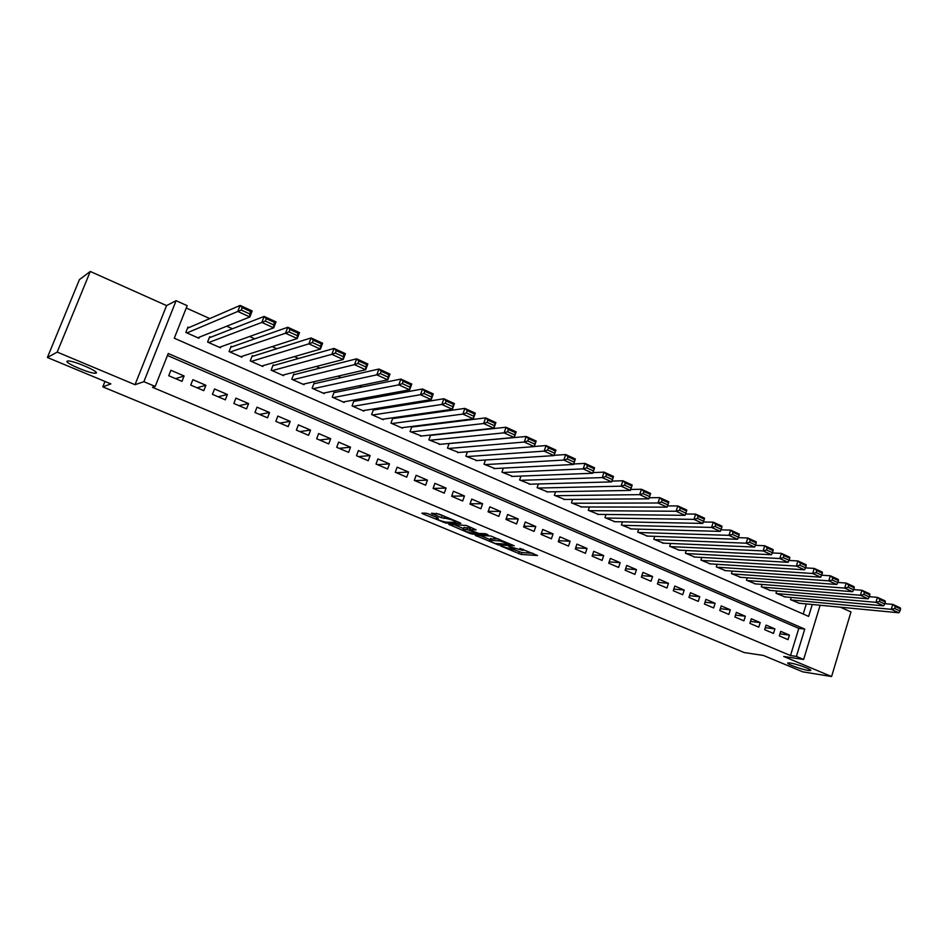 <?xml version="1.0" encoding="UTF-8"?>
<svg xmlns="http://www.w3.org/2000/svg" width="948" height="948" viewBox="0 0 948 948"><rect width="100%" height="100%" fill="white"/><g stroke="black" fill="none" stroke-linecap="round" stroke-linejoin="round"><path stroke-width="1.42" d="M500.674 546.001L521.151 554.438L537.516 555.504L519.954 548.347C522.715 549.544 523.663 550.231 522.775 550.409L508.792 546.463L511.624 547.861C514.373 549.046 515.321 549.733 514.456 549.899L500.674 546.001M96.021 373.121C100.215 372.102 74.027 360.643 68.138 360.975L67.249 361.117C63.552 362.373 89.527 373.607 95.203 373.239L96.021 373.121M807.992 670.402L810.22 670.568C814.095 670.343 797.434 664.015 790.336 663.031L788.226 662.889C784.399 663.138 800.799 669.359 807.992 670.402M428.52 513.923L425.96 513.188L421.884 513.141L422.891 513.852L445.809 523.071L460.87 523.474L459.899 522.763L439.102 514.065L431.447 513.247L441.306 517.679L446.389 518.473C452.089 519.741 455.265 521.033 455.929 522.384L445.916 522.135C440.322 520.89 437.194 519.599 436.507 518.283L438.32 518.307L437.336 517.608L428.52 513.923M47.4 357.491L79.407 279.624L90.285 271.46L57.212 352.087L47.4 357.491L110.88 383.904L102.811 386.855L744.192 652.544L763.46 655.471L802.838 671.859L831.574 676.54L783.712 656.478L803.62 659.476L796.403 656.431L790.49 655.554L152.462 387.305L155.188 386.44L143.883 381.689L176.103 300.682L187.183 305.671L174.29 338.223L808.632 616.401L812.27 604.492M57.212 352.087L135.019 384.687L143.883 381.689M475.209 535.312L498.245 544.899L514.219 545.764L490.697 535.976L475.209 535.312M469.734 533.345L448.748 524.327L466.452 525.5L476.157 529.861L469.734 529.648L470.682 530.323L478.965 533.463L485.554 533.724L488.019 534.731L472.258 534.08L469.734 533.345L469.971 532.693M831.574 676.54L850.984 611.946L840.343 607.182M189.043 327.57L187.953 327.084L185.832 332.452L198.926 338.246L199.353 337.156M210.764 337.204L209.686 336.73L207.6 342.074L220.517 347.786L220.908 346.778M232.201 346.719L231.134 346.245L229.072 351.566L241.811 357.195L242.167 356.27M253.341 356.104L252.287 355.63L250.248 360.927L262.833 366.485L263.153 365.62M274.197 365.359L273.166 364.897L271.152 370.158L283.571 375.645L283.867 374.839M294.792 374.496L293.762 374.045L291.783 379.271L304.024 384.687L304.308 383.94M315.103 383.513L314.096 383.075L312.141 388.265L324.228 393.61L324.489 392.91M335.154 392.425L334.158 391.974L332.227 397.153L344.16 402.426L344.408 401.762M354.955 401.205L353.971 400.767L352.064 405.91L363.842 411.112L364.068 410.484M374.496 409.88L373.524 409.441L371.64 414.56L383.265 419.703L383.478 419.111M393.776 418.435L392.816 418.009L390.967 423.104L402.438 428.176L402.639 427.607M412.818 426.896L411.87 426.47L410.046 431.53L421.564 436.009M779.315 635.918L788.025 639.627L789.423 635.101L780.725 631.368L779.315 635.918M764.68 629.685L773.485 633.43L774.895 628.88L766.103 625.111L764.68 629.685M749.868 623.369L758.779 627.173L760.201 622.587L751.314 618.783L749.868 623.369M734.901 616.994L743.907 620.833L745.341 616.224L736.347 612.372L734.901 616.994M719.757 610.536L728.858 614.423L730.327 609.801L721.227 605.902L719.757 610.536M704.435 604.018L713.654 607.941L715.124 603.295L705.928 599.349L704.435 604.018M688.947 597.406L698.261 601.376L699.754 596.707L690.452 592.725L688.947 597.406M673.27 590.734L682.702 594.751L684.207 590.059L674.798 586.018L673.27 590.734M657.414 583.98L666.954 588.033L668.482 583.316L658.955 579.24L657.414 583.98M641.381 577.142L651.027 581.254L652.568 576.503L642.934 572.379L641.381 577.142M625.147 570.222L634.911 574.381L636.475 569.618L626.723 565.446L625.147 570.222M608.723 563.219L618.606 567.437L620.182 562.638L610.322 558.419L608.723 563.219M592.109 556.144L602.099 560.398L603.698 555.587L593.721 551.309L592.109 556.144M575.282 548.975L585.402 553.288L587.025 548.442L576.917 544.116L575.282 548.975M558.265 541.723L568.504 546.084L570.139 541.225L559.913 536.841L558.265 541.723M541.035 534.376L551.392 538.796L553.063 533.902L542.706 529.47L541.035 534.376M523.592 526.946L534.08 531.413L535.762 526.507L525.287 522.016L523.592 526.946M505.948 519.421L516.565 523.948L518.26 519.006L507.654 514.468L505.948 519.421M488.066 511.813L498.826 516.387L500.544 511.422L489.808 506.825L488.066 511.813M469.971 504.099L480.861 508.732L482.603 503.744L471.737 499.086L469.971 504.099M451.651 496.29L462.671 500.982L464.449 495.97L453.44 491.254L451.651 496.29M433.106 488.386L444.257 493.138L446.058 488.09L434.907 483.326L433.106 488.386M414.312 480.375L425.616 485.198L427.43 480.126L416.148 475.292L414.312 480.375M395.292 472.27L406.728 477.14L408.576 472.045L397.141 467.151L395.292 472.27M376.012 464.058L387.614 468.999L389.474 463.868L377.897 458.915L376.012 464.058M356.495 455.739L368.239 460.74L370.123 455.585L358.391 450.573L356.495 455.739M336.718 447.314L348.615 452.374L350.523 447.195L338.649 442.112L336.718 447.314M316.679 438.77L328.731 443.913L330.674 438.699L318.635 433.544L316.679 438.77M296.38 430.119L308.598 435.322L310.565 430.084L298.359 424.87L296.38 430.119M275.821 421.35L288.192 426.624L290.183 421.362L277.823 416.077L275.821 421.35M254.976 412.475L267.514 417.819L269.528 412.522L257.003 407.166L254.976 412.475M233.848 403.469L246.563 408.884L248.601 403.564L235.91 398.124L233.848 403.469M212.435 394.344L225.316 399.843L227.39 394.486L214.532 388.976L212.435 394.344M190.738 385.101L203.796 390.659L205.894 385.279L192.859 379.698L190.738 385.101M790.49 655.554L798.809 628.382L167.452 355.476M184.102 375.953L170.889 370.289L168.744 375.728L181.969 381.369L184.102 375.953L175.617 378.655M461.996 431.98L461.403 431.707M442.515 423.223L441.519 422.761M422.772 414.335L421.35 413.707M402.77 405.341L400.921 404.512M382.482 396.228L380.207 395.197M361.935 386.985L359.197 385.753M341.09 377.612L337.891 376.178M319.962 368.12L316.288 366.461M298.537 358.486L294.378 356.614M276.816 348.722L272.159 346.624M254.787 338.815L249.608 336.493M232.438 328.766L226.738 326.207M209.781 318.575L186.258 308.005M803.205 614.02L806.31 603.912M799.211 603.236L790.502 599.657L791.189 597.441M784.79 596.861L775.985 593.247L776.696 590.96M770.214 590.414L761.315 586.765L762.05 584.418M755.473 583.885L746.467 580.2L747.225 577.794M740.578 577.296L731.465 573.576L732.247 571.087M725.493 570.625L716.285 566.868L717.091 564.297M710.253 563.87L700.928 560.078L701.769 557.436M694.825 557.045L685.392 553.217L686.269 550.492M679.23 550.148L669.679 546.273L670.591 543.465M663.446 543.157L653.788 539.246L654.736 536.343M647.484 536.094L637.708 532.136L638.691 529.138M631.332 528.937L621.426 524.943L622.457 521.85M614.979 521.708L604.966 517.667L606.045 514.468M598.449 514.385L588.305 510.308L589.419 506.99M581.705 506.967L571.443 502.855L572.616 499.406M564.771 499.466L554.379 495.318L555.599 491.739M547.624 491.87L537.101 487.687L538.381 483.966M530.276 484.191L519.623 479.961L520.962 476.086M512.714 476.406L501.919 472.14L503.329 468.099M494.939 468.525L484.001 464.212L485.483 460.005M476.927 460.55L465.859 456.201L467.411 451.793M458.714 452.469L447.48 448.084L449.127 443.474M440.251 444.292L428.875 439.86L430.617 435.025M104.991 381.452L102.811 386.855M135.019 384.687L166.564 305.6L90.285 271.46M166.564 305.6L176.103 300.682M796.403 656.431L804.757 629.093L168.234 353.497L155.188 386.44M820.139 605.239L803.62 659.476M798.809 628.382L804.757 629.093M789.423 635.101L779.955 633.88M774.895 628.88L765.297 627.683M760.201 622.587L750.484 621.426M745.341 616.224L735.494 615.098M730.327 609.801L720.338 608.699M715.124 603.295L705.004 602.229M699.754 596.707L689.492 595.688M684.207 590.059L673.803 589.075M668.482 583.316L657.936 582.392M652.568 576.503L641.867 575.637M636.475 569.618L625.609 568.8M620.182 562.638L609.161 561.891M603.698 555.587L592.512 554.912M587.025 548.442L575.661 547.837M570.139 541.225L558.609 540.692M553.063 533.902L541.344 533.475M535.762 526.507L523.865 526.176M518.26 519.006L506.161 518.781M500.544 511.422L488.244 511.316M482.603 503.744L470.089 503.767M464.449 495.97L451.71 496.148M446.058 488.09L433.212 488.421M427.43 480.126L414.869 480.612M408.576 472.045L396.3 472.697M389.474 463.868L377.494 464.686M370.123 455.585L358.451 456.569M350.523 447.195L339.171 448.357M330.674 438.699L319.642 440.026M310.565 430.084L299.864 431.601M290.183 421.362L279.826 423.069M269.528 412.522L259.527 414.418M248.601 403.564L238.967 405.649M227.39 394.486L218.123 396.774M205.894 385.279L197.018 387.779M514.622 549.876L521.803 552.566L532.8 553.265M480.174 535.525L490.057 539.637M495.105 543.465L510.214 544.271L499.513 540.846L489.808 540.372C488.919 540.561 489.891 541.249 492.687 542.457L495.105 543.465M490.294 538.962L498.304 538.831M463.525 528.581L453.63 524.457M471.843 527.763L470.362 527.87M463.442 529.422L463.24 529.422C463.892 530.702 466.985 531.958 472.519 533.203L476.145 533.345L475.209 532.669L466.937 529.541L463.442 529.422L463.762 527.929M464.105 527.503L470.184 528.368M436.199 513.306L444.885 516.482M427.323 513.496L436.803 517.442M791.225 599.977L891.262 609.327L898.858 612.787L798.417 603.165M894.699 608.533L891.262 609.327L892.732 604.374L900.316 607.846L900.6 608.983L895.279 606.542L894.699 608.533L900.019 610.962L900.6 608.983M884.851 603.663L892.732 604.374L895.279 606.542M898.858 612.787L900.019 610.962M776.72 593.567L875.928 602.336L883.619 605.843L783.996 596.79M879.365 601.53L875.928 602.336L877.41 597.359L885.088 600.866L885.349 602.004L879.957 599.539L879.365 601.53L884.757 603.995L885.349 602.004M869.375 596.683L877.41 597.359L879.957 599.539M883.619 605.843L884.757 603.995M762.05 587.085L860.405 595.261L868.19 598.816L769.409 590.343M863.841 594.443L860.405 595.261L861.91 590.249L869.683 593.815L869.897 594.929L864.446 592.441L863.841 594.443L869.304 596.932L869.897 594.929M853.71 589.609L861.91 590.249L864.446 592.441M868.19 598.816L869.304 596.932M747.214 580.532L844.692 588.104L852.572 591.694L754.655 583.826M848.14 587.262L844.692 588.104L846.209 583.056L854.089 586.67L854.267 587.772L848.744 585.248L848.14 587.262L853.662 589.786L854.267 587.772M837.854 582.451L846.209 583.056L848.744 585.248M852.572 591.694L853.662 589.786M732.212 573.907L828.777 580.851L836.752 584.489L739.736 577.225M832.226 579.998L828.777 580.851L830.318 575.78L838.293 579.429L838.435 580.532L832.842 577.972L832.226 579.998L837.819 582.558L838.435 580.532M724.651 570.566L820.743 577.19L822.402 573.196L816.749 570.601L816.121 572.639L821.786 575.223L830.318 575.78L832.842 577.972M836.752 584.489L837.819 582.558M717.044 567.2L812.661 573.504L814.225 568.409L822.295 572.106L822.402 573.196M805.504 567.876L814.225 568.409L816.749 570.601M820.743 577.19L812.661 573.504L816.121 572.639M701.698 560.422L796.344 566.063L804.532 569.795L709.388 563.823M799.816 565.198L796.344 566.063L797.932 560.943L806.108 564.688L806.167 565.766L800.444 563.136L799.816 565.198L805.539 567.805L806.167 565.766M789.02 560.458L797.932 560.943L800.444 563.136M804.532 569.795L805.539 567.805M686.174 553.561L779.825 558.538L788.108 562.306L693.96 556.997M783.297 557.649L779.825 558.538L781.425 553.383L789.708 557.175L789.731 558.242L783.937 555.587L783.297 557.649L789.091 560.304L789.731 558.242M772.324 552.945L781.425 553.383L783.937 555.587M788.108 562.306L789.091 560.304M670.473 546.617L763.093 550.907L771.482 554.734L678.341 550.101M766.565 550.006L763.093 550.907L764.716 545.728L773.094 549.567L773.082 550.622L767.205 547.932L766.565 550.006L772.442 552.696L773.082 550.622M755.402 545.349L764.716 545.728L767.205 547.932M771.482 554.734L772.442 552.696M654.582 539.602L746.135 543.18L754.644 547.055L662.545 543.121M749.619 542.268L746.135 543.18L747.782 537.978L756.279 541.865L756.22 542.908L750.271 540.182L749.619 542.268L755.568 544.981L756.22 542.908M738.279 537.658L747.782 537.978L750.271 540.182M754.644 547.055L755.568 544.981M638.514 532.492L728.965 535.347L737.58 539.282L646.572 536.058M732.449 534.423L728.965 535.347L730.635 530.122L739.239 534.056L739.144 535.087L733.112 532.326L732.449 534.423L738.48 537.184L739.144 535.087M720.93 529.861L730.635 530.122L733.112 532.326M737.58 539.282L738.48 537.184M622.255 525.311L711.569 527.42L720.302 531.401L630.408 528.913M715.053 526.484L711.569 527.42L713.263 522.158L721.973 526.152L721.843 527.171L715.728 524.374L715.053 526.484L721.167 529.268L721.843 527.171M703.357 521.981L713.263 522.158L715.728 524.374M720.302 531.401L721.167 529.268M605.796 518.035L693.948 519.386L702.788 523.414L614.043 521.684M697.444 518.426L693.948 519.386L695.666 514.1L704.494 518.141L704.317 519.149L698.119 516.316L697.444 518.426L703.629 521.258L704.317 519.149M685.546 514.006L695.666 514.1L698.119 516.316M702.788 523.414L703.629 521.258M589.146 510.676L676.102 511.245L685.049 515.333L597.489 514.373M679.586 510.273L676.102 511.245L677.832 505.924L686.779 510.024L686.553 511.019L680.285 508.14L679.586 510.273L685.866 513.141L686.553 511.019M667.499 505.924L677.832 505.924L680.285 508.14M685.049 515.333L685.866 513.141M572.296 503.234L658.007 502.997L667.084 507.144L580.745 506.967M661.491 502.013L658.007 502.997L659.761 497.653L668.826 501.8L668.553 502.784L662.202 499.869L661.491 502.013L667.854 504.917L668.553 502.784M649.226 497.747L659.761 497.653L662.202 499.869M667.084 507.144L667.854 504.917M555.232 495.697L639.663 494.643L641.452 489.263L650.636 493.47L648.87 498.838L563.787 499.478M630.728 489.464L641.452 489.263L643.87 491.479L643.159 493.635L649.605 496.586L650.316 494.429L643.87 491.479M649.605 496.586L648.87 498.838L639.663 494.643L643.159 493.635M650.316 494.429L650.636 493.47M537.966 488.066L621.082 486.17L622.883 480.766L632.197 485.021L630.408 490.424L546.629 491.894M611.97 481.074L622.883 480.766L625.301 482.982L624.578 485.151L631.107 488.137L631.83 485.969L625.301 482.982M631.107 488.137L630.408 490.424L621.082 486.17L624.578 485.151M631.83 485.969L632.197 485.021M520.499 480.34L602.253 477.591L604.077 472.14L613.51 476.465L611.697 481.892L529.257 484.215M592.95 472.59L604.077 472.14L606.483 474.367L605.748 476.548L612.372 479.57L613.095 477.401L606.483 474.367M612.372 479.57L611.697 481.892L602.253 477.591L605.748 476.548M613.095 477.401L613.51 476.465M502.807 472.531L583.15 468.881L585.011 463.406L594.574 467.791L592.737 473.253L511.683 476.453M573.67 463.999L585.011 463.406L587.404 465.634L586.658 467.826L593.365 470.895L594.112 468.703L587.404 465.634M593.365 470.895L592.737 473.253L583.15 468.881L586.658 467.826M594.112 468.703L594.574 467.791M484.902 464.615L563.799 460.064L565.683 454.554L575.377 458.998L573.504 464.484L493.884 468.585M554.118 455.301L565.683 454.554L568.053 456.782L567.307 458.986L574.109 462.091L574.855 459.899L568.053 456.782M574.109 462.091L573.504 464.484L563.799 460.064L567.307 458.986M574.855 459.899L575.377 458.998M466.772 456.604L544.176 451.118L546.084 445.572L555.919 450.087L554.023 455.609L475.86 460.621M534.293 446.496L546.084 445.572L548.442 447.811L547.683 450.027L554.58 453.18L555.338 450.964L548.442 447.811M554.58 453.18L554.023 455.609L544.176 451.118L547.683 450.027M555.338 450.964L555.919 450.087M448.404 448.487L524.28 442.041L526.211 436.471L536.177 441.045L534.257 446.591L457.611 452.563M449.091 443.581L526.211 436.471L528.557 438.711L527.787 440.939L534.779 444.126L535.549 441.91L528.557 438.711M534.779 444.126L534.257 446.591L524.28 442.041L527.787 440.939M535.549 441.91L536.177 441.045M429.811 440.275L504.099 432.845L506.054 427.24L516.174 431.873L514.219 437.466L439.137 444.399M430.499 435.357L506.054 427.24L508.389 429.48L507.607 431.719L514.693 434.966L515.475 432.715L508.389 429.48M514.693 434.966L514.219 437.466L504.099 432.845L507.607 431.719M515.475 432.715L516.174 431.873M410.994 431.956L483.634 423.519L485.625 417.878L495.875 422.583L493.896 428.2L420.438 436.127M411.669 427.038L485.625 417.878L487.936 420.118L487.142 422.37L494.335 425.664L495.129 423.401L487.936 420.118M494.335 425.664L493.896 428.2L483.634 423.519L487.142 422.37M495.129 423.401L495.875 422.583M391.927 423.531L462.873 414.063L464.899 408.387L475.292 413.15L473.289 418.803L401.49 427.749M392.602 418.601L464.899 408.387L467.198 410.626L466.38 412.89L473.68 416.231L474.486 413.956L467.198 410.626M473.68 416.231L473.289 418.803L462.873 414.063L466.38 412.89M474.486 413.956L475.292 413.15M372.611 414.987L441.827 404.464L443.877 398.752L454.424 403.587L452.386 409.275L382.293 419.277M373.287 410.069L443.877 398.752L446.153 400.992L445.335 403.279L452.729 406.656L453.547 404.381L446.153 400.992M452.729 406.656L452.386 409.275L441.827 404.464L445.335 403.279M453.547 404.381L454.424 403.587M353.047 406.348L420.462 394.724L422.547 388.988L433.248 393.894L431.186 399.606L362.859 410.685M353.723 401.431L422.547 388.988L424.799 391.216L423.969 393.515L431.482 396.951L432.312 394.652L424.799 391.216M431.482 396.951L431.186 399.606L420.462 394.724L423.969 393.515M432.312 394.652L433.248 393.894M333.234 397.591L398.788 384.852L400.909 379.07L411.764 384.047L409.666 389.806L343.164 401.988M333.897 392.673L400.909 379.07L403.149 381.309L402.296 383.62L409.915 387.104L410.757 384.793L403.149 381.309M409.915 387.104L409.666 389.806L398.788 384.852L402.296 383.62M410.757 384.793L411.764 384.047M313.148 388.716L376.806 374.827L378.951 369.021L389.972 374.069L387.839 379.852L323.221 393.171M313.824 383.81L378.951 369.021L381.167 371.249L380.314 373.571L388.04 377.103L388.893 374.792L381.167 371.249M388.04 377.103L387.839 379.852L376.806 374.827L380.314 373.571M388.893 374.792L389.972 374.069M292.802 379.733L354.493 364.648L356.661 358.806L367.848 363.937L365.691 369.756L303.016 384.236M293.465 374.839L356.661 358.806L358.865 361.046L358 363.38L365.845 366.971L366.71 364.636L358.865 361.046M365.845 366.971L365.691 369.756L354.493 364.648L358 363.38M366.71 364.636L367.848 363.937M272.195 370.621L331.847 354.327L334.051 348.449L345.404 353.651L343.212 359.517L282.54 375.183M272.846 365.75L334.051 348.449L336.232 350.677L335.343 353.035L343.318 356.673L344.195 354.327L336.232 350.677M343.318 356.673L343.212 359.517L331.847 354.327L335.343 353.035M344.195 354.327L345.404 353.651M251.303 361.389L308.858 343.851L311.098 337.938L322.616 343.212L320.4 349.113L261.778 366.023M251.943 356.543L311.098 337.938L313.255 340.166L312.354 342.536L320.448 346.233L321.336 343.863L313.255 340.166M320.448 346.233L320.4 349.113L308.858 343.851L312.354 342.536M321.336 343.863L322.616 343.212M230.139 352.028L285.526 333.222L287.801 327.261L299.497 332.618L297.234 338.555L240.756 356.721M230.755 347.229L287.801 327.261L289.934 329.489L289.022 331.883L297.234 335.628L298.134 333.246L289.934 329.489M297.234 335.628L297.234 338.555L285.526 333.222L289.022 331.883M298.134 333.246L299.497 332.618M208.679 342.548L261.838 322.415L264.148 316.431L276.022 321.87L273.723 327.842L219.438 347.312M209.271 337.784L264.148 316.431L266.258 318.658L265.333 321.052L273.664 324.868L274.588 322.462L266.258 318.658M273.664 324.868L273.723 327.842L261.838 322.415L265.333 321.052M274.588 322.462L276.022 321.87M186.922 332.938L237.782 311.454L240.128 305.434L252.192 310.956L249.857 316.964L197.836 337.761M187.491 328.233L240.128 305.434L242.214 307.65L241.278 310.067L249.739 313.93L250.675 311.525L242.214 307.65M249.739 313.93L249.857 316.964L237.782 311.454L241.278 310.067M250.675 311.525L252.192 310.956M521.803 552.566L521.151 554.438M519.291 551.831L518.639 553.691M498.529 544.069L498.245 544.899M476.263 535.359L476.05 535.976M499.963 539.519L499.513 540.846M490.756 538.476L490.104 540.372M449.945 524.351L449.708 525.014M470.492 527.716L469.817 529.648M472.566 533.203L472.258 534.08M467.613 527.621L466.937 529.541M436.957 517.442L436.661 518.283M446.816 517.288L446.389 518.473M444.565 516.47L443.877 518.426M441.993 515.736L441.306 517.679M432.691 513.271L432.442 513.982M446.141 522.147L445.809 523.071M443.522 521.673L443.285 522.336M423.14 513.152L422.891 513.852M810.41 669.928L810.22 670.568M95.748 371.9L95.203 373.239M514.859 548.702L514.61 549.437M523.178 549.236L522.941 549.923M490.46 538.476L489.808 540.372M470.421 527.716L469.734 529.648M463.904 527.515L463.24 529.422M436.827 517.395L436.507 518.283M456.32 521.27L456.083 521.945"/></g></svg>
